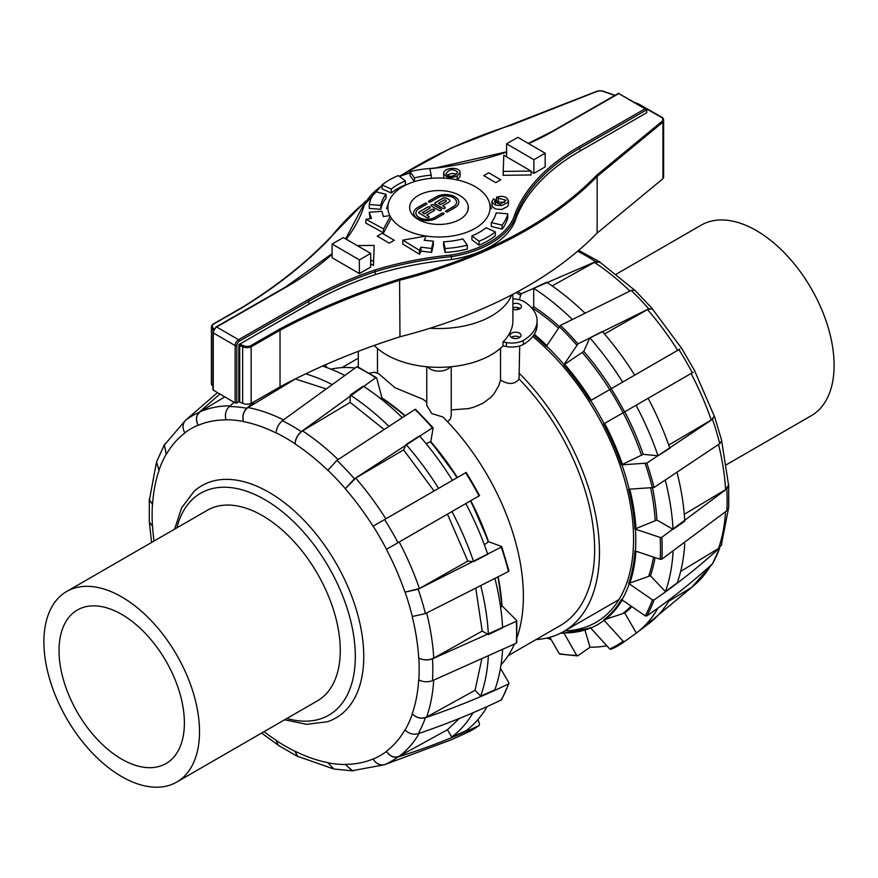 <?xml version="1.0" encoding="UTF-8"?>
<svg xmlns="http://www.w3.org/2000/svg" width="878" height="878" viewBox="0 0 878 878"><rect width="100%" height="100%" fill="white"/><g stroke="black" fill="none" stroke-linecap="round" stroke-linejoin="round"><path stroke-width="1.32" d="M426.774 366.752L426.774 405.537L431.877 413.615L442.962 417.006A173.131 99.96 60 0 1 516.977 637.637M514.431 644.112A173.131 99.96 60 0 1 501.031 664.756M330.984 369.155A173.131 99.96 60 0 1 355.008 367.992M369.276 373.205L374.489 372.25A173.131 99.96 60 0 1 378.67 373.677L394.902 387.681L423.251 399.424A173.131 99.96 60 0 1 426.774 402.267M519.699 345.932L519.041 379.055A166.282 95.998 60 0 1 560.186 625.63L508.208 655.636M519.041 379.055C514.717 384.531 508.549 384.871 500.537 380.075L498.737 385.76L493.996 393.827L490.802 397.372L483.098 403.178L473.714 407.238L468.391 408.61L451.226 409.894M451.226 366.73L451.226 415.689L450.282 419.124L447.56 421.736M519.041 373.084A173.131 99.96 60 0 1 563.599 631.556A173.131 99.96 60 0 1 536.074 639.546M377.463 373.249L377.463 348.445M500.537 348.248L500.537 380.075M450.249 366.817A12.226 7.057 180 0 1 439.022 371.12A12.226 7.057 180 0 1 427.762 366.839M572.149 319.241A210.918 121.779 -120 0 0 533.703 288.258L546.665 282.244A209.118 120.736 -120 0 1 584.627 312.82M559.286 326.451A188.09 108.598 -120 0 0 533.703 306.641L533.703 288.258M622.667 382.095A210.918 121.779 -120 0 0 589.851 337.887L602.33 331.478A209.118 120.736 -120 0 1 634.728 375.125M611.362 388.625A188.09 108.598 -120 0 0 583.749 351.376L589.851 337.887M658.028 455.792L643.19 454.321A188.09 108.598 -120 0 0 624.741 411.793L648.129 398.294A209.118 120.736 -120 0 1 669.815 448.197L658.028 455.792A210.918 121.779 -120 0 0 636.056 405.263M677.256 473.253A209.118 120.736 -120 0 1 684.763 521.148L673.064 529.368L656.909 520.039A188.09 108.598 -120 0 0 652.541 487.981M673.064 529.368A210.918 121.779 -120 0 0 665.48 480.87M684.752 543.691A209.118 120.736 -120 0 1 677.234 582.882L665.447 591.607L650.433 575.749A188.09 108.598 -120 0 0 655.065 557.596M665.447 591.607A210.918 121.779 -120 0 0 673.064 551.922M669.705 599.487A209.118 120.736 -120 0 1 649.457 623.128L636.298 633.005L624.741 612.987A188.09 108.598 -120 0 0 631.919 606.687M636.298 633.005A210.918 121.779 -120 0 0 657.918 608.213M606.819 645.747A210.918 121.779 -120 0 1 590.027 647.196L584.924 630.009M547.016 638.01A210.918 121.779 -120 0 0 551.164 639.59M560.46 653.967L559.22 653.627L549.847 637.296M611.209 649.237L623.182 642.52A212.663 122.788 60 0 1 611.209 649.237L609.727 648.952L590.323 627.605A183.557 105.975 60 0 1 563.753 632.764L576.703 655.361L577.943 655.701L590.082 647.207M721.749 440.789L719.73 443.675L654.055 487.488L628.692 489.233A183.557 105.975 60 0 1 634.926 529.017L660.179 537.457L661.858 537.292L726.819 488.903L728.696 485.194L728.696 507.462L726.819 510.744L661.858 559.143L660.179 559.297L634.926 550.868A183.557 105.975 60 0 1 628.692 583.453L652.42 599.817L654.055 599.937C677.048 584.122 698.943 566.738 719.73 547.795L712.486 563.797C691.699 582.74 669.804 600.124 646.812 615.939L645.187 615.829L621.448 599.455A183.557 105.975 60 0 1 603.702 619.879L624.741 612.987M628.692 583.453L650.433 575.749M634.926 529.017L656.909 520.039M693.236 372.25L603.702 423.942A183.557 105.975 60 0 1 621.448 464.868L643.19 454.321M693.148 372.305L691.074 373.501A199.361 115.106 60 0 1 711.246 420.024L714.363 416.315L694.849 371.317M652.541 309.056L648.732 308.869L577.943 343.847L563.753 364.93A183.557 105.975 60 0 1 590.323 400.763L609.727 389.558A211.675 122.218 60 0 1 623.117 412.737L604.646 423.394A184.139 106.315 60 0 1 622.491 464.528M583.749 351.376L563.753 364.93M681.471 348.138L652.255 308.738L647.492 309.583L604.47 333.947M533.703 306.641L531.947 308.233M634.717 290.223L599.773 262.039L594.384 262.379L552.141 285.921M600.486 262.511L595.624 261.666L521.236 293.735L519.304 299.749M517.713 307.53L517.285 309.627M621.448 464.868L646.812 463.123L712.486 419.311L714.231 415.92M533.681 335.187A183.557 105.975 60 0 1 546.27 346.481L560.46 325.387L631.249 290.42L634.761 290.113L652.31 308.639M603.702 619.879L623.117 641.225L624.587 641.511L637.187 632.5L692.94 586.361M582.279 352.506A187.475 108.235 60 0 1 609.738 389.547L679.846 349.082M559.22 653.627A211.675 122.218 60 0 0 576.703 655.361L577.943 655.701M578.668 250.362L599.773 261.896M728.696 485.194L728.52 484.261M721.431 545.249L721.738 543.888M668.608 601.353L691.634 587.36L712.859 563.435M680.68 571.358L718.489 548.509L721.31 545.128L728.499 508.428M563.753 632.764L564.565 632.917L563.753 632.764M684.269 514.31L725.579 489.617L728.575 485.117L721.639 440.767M668.718 445.047L711.246 420.024M487.147 706.549A210.918 121.779 60 0 1 465.581 731.023L451.709 736.949L447.462 729.75L459.446 718.402M502.567 649.939A210.918 121.779 60 0 1 494.819 689.878L480.672 696.122L475.053 690.306L481.66 659.751M494.994 578.701A210.918 121.779 60 0 1 502.622 627.814L488.377 634.564L482.209 631.084L475.832 588.644M451.94 511.556L465.812 503.555A210.918 121.779 60 0 1 487.751 554.248L473.604 561.613L467.809 561.086L447.451 514.146L451.94 511.556A209.118 120.736 60 0 1 473.604 561.613M419.552 435.927A210.918 121.779 60 0 1 452.455 480.365L438.583 488.377A209.118 120.736 60 0 0 406.086 444.498L419.552 435.927M383.752 429.155L350.179 402.409L350.256 395.056L363.218 386.101A210.918 121.779 60 0 1 401.619 417.017M322.522 366.071A210.918 121.779 60 0 1 344.297 375.169M473.022 712.76A209.118 120.736 60 0 1 451.709 736.949M488.322 656.689A209.118 120.736 60 0 1 480.672 696.122M480.848 586.065A209.118 120.736 60 0 1 488.377 634.564M434.072 490.978L403.606 449.876L406.086 444.498M350.256 395.056A209.118 120.736 60 0 1 388.175 425.6M325.079 388.559L295.293 378.934M305.665 373.852A209.118 120.736 60 0 1 331.335 384.136M152.574 526.229L152.574 526.229A188.66 108.927 -120 0 0 154.001 541.067M152.443 526.152L149.304 521.971L149.304 499.703L152.443 504.301A188.836 109.026 -120 0 0 152.443 526.152M159.083 470.345L159.083 470.345A188.66 108.927 -120 0 0 152.574 504.378L152.443 504.301M158.962 470.224L156.569 461.916L164.274 444.905L166.205 454.222A188.836 109.026 -120 0 0 158.962 470.224M184.852 433.019L184.852 433.019A188.66 108.927 -120 0 0 166.326 454.343L166.205 454.222M219.884 394.002L199.065 412.419C195.926 415.876 195.618 420.112 198.154 425.139A188.836 109.026 -120 0 0 184.764 432.865C182.24 427.838 182.547 423.602 185.686 420.145L217.503 392.631M225.975 419.904L225.975 419.904A188.66 108.927 -120 0 0 198.241 425.292L198.154 425.139M254.73 401.378L246.751 408.292C243.283 411.804 242.163 416.205 243.415 421.473A188.836 109.026 -120 0 0 225.931 419.739C224.68 414.471 225.8 410.07 229.268 406.558L234.163 402.3M276.175 433.008L276.175 433.008A188.66 108.927 -120 0 0 243.458 421.638L243.415 421.473M404.999 415.612A183.557 105.975 -120 0 0 381.985 397.954L376.662 378.001L375.685 377.759L301.297 431.603C297.444 434.983 295.381 439.044 295.096 443.785A188.836 109.026 -120 0 0 276.175 432.865C276.449 428.124 278.524 424.052 282.376 420.672L356.764 366.839L357.741 367.081M327.823 470.345L327.823 470.345A188.66 108.927 -120 0 0 295.096 443.939L295.096 443.785M327.867 470.235L336.922 460.346L414.921 409.422A212.663 122.788 -120 0 1 432.404 427.871L354.405 478.806L345.35 488.695A188.836 109.026 -120 0 0 327.867 470.235M373.04 526.207L373.04 526.207A188.66 108.927 -120 0 0 345.306 488.794L345.35 488.695M373.128 526.163L465.658 472.737A212.663 122.788 -120 0 1 479.037 495.916L386.507 549.332A188.836 109.026 -120 0 0 373.128 526.163M501.59 546.522L501.261 547.148A212.663 122.788 -120 0 1 508.505 571.512L425.402 613.601L412.309 616.499A188.836 109.026 -120 0 0 405.076 592.134L418.158 589.237L501.261 547.148L501.59 546.522L488.497 541.627A183.557 105.975 -120 0 0 470.751 500.701L454.255 510.228M405.076 592.134L419.399 588.523L467.809 561.086M484.338 544.678L488.223 542.044A184.139 106.315 -120 0 0 470.378 500.91M418.828 658.094C423.075 660.234 427.63 660.475 432.492 658.829L516.308 621.317A212.663 122.788 -120 0 1 516.308 643.168L516.582 642.202L516.308 643.168L432.492 680.68C427.63 682.327 423.075 682.085 418.828 679.945A188.836 109.026 -120 0 0 418.828 658.094L418.707 658.028C423.668 660.399 428.673 660.432 433.732 658.116L482.209 631.084M516.582 620.351L516.308 621.317L516.582 620.351L501.975 605.776A183.557 105.975 -120 0 0 498.188 577.011L501.996 605.897M500.614 607.247L501.733 606.391A184.139 106.315 -120 0 0 497.87 577.175M501.59 698.723L501.261 699.975C475.152 712.508 447.451 723.757 418.158 733.723C413.384 734.974 409.016 733.745 405.076 730.024A188.836 109.026 -120 0 0 412.309 714.023L412.199 713.902C416.809 718.083 421.627 719.115 426.642 717.008L475.053 690.306M412.309 714.023C416.26 717.732 420.617 718.972 425.402 717.721C454.694 707.756 482.395 696.506 508.505 683.962L508.834 682.722L500.449 668.29M501.261 699.975A212.663 122.788 -120 0 0 508.505 683.962L508.834 682.722M386.507 751.392C389.591 756.09 393.421 757.944 397.986 756.946C426.28 748.133 453.289 737.663 479.037 725.546A212.663 122.788 -120 0 1 467.228 732.559L451.566 739.671L384.597 764.672C380.042 765.671 376.212 763.816 373.128 759.119A188.836 109.026 -120 0 0 386.507 751.392L386.419 751.239C390.051 756.551 394.321 758.219 399.227 756.232L447.462 729.75M478.038 719.466L479.52 724.12L479.179 725.458L467.228 732.559M345.35 764.508L352.451 770.84L333.87 769.007L327.867 762.773A188.836 109.026 -120 0 0 345.35 764.508L352.396 770.675L383.719 764.892M352.451 770.84L353.9 770.675M295.096 751.381L297.51 756.408L278.227 745.268L276.175 740.461A188.836 109.026 -120 0 0 295.096 751.381L297.521 756.265L332.542 768.59M297.51 756.408L298.443 756.726M430.791 441.678L457.361 477.522A183.557 105.975 -120 0 0 430.802 441.7L433.117 427.904L432.404 427.871L433.117 427.904M326.835 367.575L325.277 364.853M376.662 378.001L375.685 377.759A212.663 122.788 -120 0 0 356.764 366.839M479.52 495.631L479.037 495.916L479.52 495.631A211.675 122.218 -120 0 0 466.141 472.463M149.501 498.737L149.304 499.703M165.141 443.73L164.274 444.905M419.399 588.523A199.361 115.106 -120 0 0 399.227 542L386.507 549.332M412.199 616.488L412.199 616.488A188.66 108.927 -120 0 1 418.707 658.028M456.999 477.742A184.139 106.315 -120 0 0 430.308 441.722L426.159 443.73M403.606 449.876L355.645 478.082L345.306 488.794M418.707 679.879L418.707 679.879A188.66 108.927 -120 0 1 412.199 713.902M404.692 415.799A184.139 106.315 -120 0 0 381.326 397.855L380.229 398.305M350.179 402.409L302.537 430.878C298.004 434.094 295.524 438.451 295.096 443.939M404.956 729.903L404.956 729.903A188.66 108.927 -120 0 1 386.419 751.239M295.315 378.989L247.991 407.568C243.656 410.86 242.141 415.546 243.458 421.638M373.04 758.965L373.04 758.965A188.66 108.927 -120 0 1 345.306 764.343M224.801 396.856L200.305 411.705C196.134 414.954 195.454 419.486 198.241 425.292M327.823 762.62L327.823 762.62A188.66 108.927 -120 0 1 295.096 751.239M185.06 420.803L164.384 445.025L166.326 454.343M276.175 740.319L276.175 740.319A188.66 108.927 -120 0 1 264.037 731.659M156.262 463.277L149.436 499.769L152.574 504.378M468.292 208.492A29.347 16.945 0 0 0 468.15 207.548M459.918 195.618A29.347 16.945 180 0 1 468.347 207.493A29.347 16.945 180 0 1 439 224.439A29.347 16.945 180 0 1 409.653 207.493A29.347 16.945 180 0 1 427.882 191.821A29.347 16.945 180 0 1 459.918 195.618M488.761 172.768L483.734 175.622L495.73 182.668L500.756 179.814L488.761 172.768M377.244 236.105L382.27 233.252L394.266 240.298L389.239 243.151L377.244 236.105M475.437 186.805A51.111 29.512 0 0 0 424.228 179.244A51.111 29.512 0 0 0 388.811 201.907A51.111 29.512 0 0 0 439 237.005A51.111 29.512 0 0 0 489.189 201.907A51.111 29.512 0 0 0 475.437 186.805M374.258 345.438A74.026 42.737 0 0 0 438.396 367.333A74.026 42.737 0 0 0 503.017 345.932L503.017 341.937A74.026 42.737 0 0 0 512.906 320.602L512.906 294.251M511.622 337.613A5.498 3.172 180 0 1 510.041 335.385A5.498 3.172 180 0 1 513.454 332.444A5.498 3.172 180 0 1 519.458 333.157A5.498 3.172 180 0 1 521.038 335.385A5.498 3.172 180 0 1 517.625 338.326A5.498 3.172 180 0 1 511.622 337.613M519.82 337.382A5.498 3.172 0 0 0 519.458 337.152A5.498 3.172 0 0 0 511.259 337.382M512.906 303.898A5.498 3.172 180 0 1 519.875 304.315A5.498 3.172 180 0 1 521.455 306.543A5.498 3.172 180 0 1 518.547 309.341A5.498 3.172 180 0 1 512.906 309.199M520.226 308.54A5.498 3.172 0 0 0 519.875 308.31A5.498 3.172 0 0 0 512.906 307.893M503.017 345.932L506.365 346.536A17.121 9.877 -0 0 0 523.354 344.45L523.354 340.455A17.121 9.877 180 0 1 506.365 342.541L503.017 341.937M506.365 346.536L506.365 342.541M512.906 298.849A17.121 9.877 180 0 1 523.914 301.549A48.905 28.239 180 0 1 537.095 320.832A48.905 28.239 180 0 1 523.354 340.455M523.354 344.45A48.905 28.239 0 0 0 537.095 324.827L537.095 320.832M511.665 294.909A74.762 43.165 180 0 1 430.022 328.251M212.904 386.013A6.837 3.951 180 0 1 211.411 383.543L211.411 326.945A6.837 3.951 0 0 0 213.003 329.469L213.003 331.412M636.243 103.33A723.417 417.654 180 0 1 638.416 104.153A855.732 494.051 0 0 0 662.089 117.652A7.737 4.467 180 0 1 662.177 121.186L662.923 122.119A8.593 4.961 0 0 0 663.614 120.165L663.614 176.774A8.593 4.961 180 0 1 662.923 178.728L597.139 233.054A422.263 243.788 180 0 1 399.962 336.79A603.68 348.533 0 0 0 280.027 386.858L251.163 403.43A6.837 3.951 180 0 1 242.646 403.287A93.584 54.03 180 0 1 239.705 402.168L238.882 401.696L236.84 402.87A1.196 0.691 180 0 1 235.139 402.87L213.255 390.161A1.196 0.691 180 0 1 212.904 389.667L212.904 332.378A1.196 0.691 180 0 0 213.255 332.872L235.139 345.581L235.139 402.87M214.089 328.844A92.728 53.536 180 0 1 213.694 328.482L213.003 329.469A93.584 54.03 0 0 0 213.486 329.919M213.694 328.482A5.981 3.457 180 0 1 213.453 324.18L212.805 324.553A6.837 3.951 0 0 0 211.411 326.945L212.948 324.18M213.453 324.18L241.659 307.98M329.041 239.014L329.81 238.531A604.536 349.027 0 0 1 242.273 307.629M509.789 125.752L597.578 91.202A4.412 2.546 180 0 1 601.737 90.95L601.737 90.95A723.417 417.654 180 0 1 614.787 95.45M638.416 104.153L638.965 104.471L638.416 104.153M662.089 117.652L662.802 118.058A8.593 4.961 0 0 1 663.614 120.165L662.703 117.74M662.177 121.186L596.403 175.49L597.139 176.456L662.923 122.119L662.923 178.728M596.403 175.49A421.407 243.294 180 0 1 399.589 279.039L399.962 336.79M399.589 279.039A604.536 349.027 -0 0 0 279.434 329.195L280.027 330.249A603.68 348.533 180 0 1 399.962 280.181A422.263 243.788 -0 0 0 597.139 176.456L597.139 233.054M279.434 329.195L250.603 345.745L251.163 346.821L280.027 330.249L280.027 386.858M250.603 345.745A5.981 3.457 180 0 1 243.151 345.581L242.646 346.678A6.837 3.951 0 0 0 251.163 346.821L251.163 403.43M238.882 401.696L238.882 344.626L308.924 304.172A335.747 193.84 180 0 1 375.444 274.518A251.788 145.364 180 0 1 451.446 259.592A90.379 52.186 0 0 0 516.176 217.931A235.348 135.881 180 0 1 579.941 151.093L579.941 148.173L646.735 109.816L646.735 112.735L579.941 151.093M238.882 344.626L239.705 345.57L239.705 402.168M242.646 403.287L242.646 346.678A93.584 54.03 0 0 1 239.705 345.57M308.924 304.172L308.924 301.253A1.196 0.691 -119.9 0 0 308.079 299.793L308.079 299.793A1.196 0.691 -119.9 0 0 308.057 299.771L238.542 339.709L216.647 327L286.184 287.084A336.943 194.532 -0 0 0 332.093 254.28M528.6 143.575A236.544 136.573 -0 0 0 552.855 131.415L618.749 93.573L646.735 109.816M618.749 93.573L646.23 109.124M460.116 172.516L457.164 175.995C450.513 178.706 446.002 177.806 443.62 173.273C443.533 167.643 459.776 166.194 460.116 172.516L460.116 176.434L457.153 179.913M443.807 178.113L443.62 173.273M405.416 180.956L405.416 184.863A58.036 33.507 -0 0 0 391.281 192.984L382.018 188.858L382.018 184.951A69.724 40.256 180 0 1 398.327 175.578L405.416 180.956A58.036 33.507 -0 0 0 391.281 189.066L382.018 184.951M414.328 181.647L410.048 175.622L410.048 171.704A69.724 40.256 180 0 1 429.715 168.488L431.252 175.183A58.036 33.507 -0 0 0 414.482 177.96L410.048 171.704M373.468 265.485L374.171 245.412L373.468 265.485L370.67 263.861M433.337 241.187L433.337 245.105L431.614 252.403L420.957 251.086L419.464 254.258L402.837 244.04L402.837 240.133L419.464 250.34L420.957 247.168L431.614 248.485L433.337 241.187L424.195 240.265L426.17 236.061M495.324 231.88L495.324 235.798A69.724 40.256 180 0 1 479.004 245.171L471.914 239.793L471.914 235.875L479.004 241.252A69.724 40.256 -0 0 0 495.324 231.88L486.05 227.764A58.036 33.507 180 0 1 471.914 235.875M467.283 245.127L467.283 249.034A69.724 40.256 180 0 1 445.069 252.414L443.588 245.719L443.588 241.801L445.069 248.496A69.724 40.256 -0 0 0 467.283 245.127L462.849 238.871A58.036 33.507 180 0 1 443.588 241.801M507.758 213.804L507.758 217.722A69.724 40.256 180 0 1 502.095 229.048L491.285 226.458L491.285 222.54L502.095 225.141A69.724 40.256 -0 0 0 507.758 213.804L496.18 212.882A58.036 33.507 180 0 1 491.285 222.54M390.743 219.39L383.543 232.835L365.939 223.188L365.939 219.27L371.449 218.424L369.221 212.267L381.875 211.313L383.434 216.592L389.854 215.604M370.099 218.633L369.221 212.267M386.046 194.29L386.046 198.198A58.036 33.507 -0 0 0 380.865 209.304L369.276 208.415L369.276 204.497A69.724 40.256 180 0 1 375.246 191.689L386.046 194.29A58.036 33.507 -0 0 0 380.865 205.386L369.276 204.497M332.093 244.029L332.093 257.726L359.387 273.574L370.67 267.088L370.67 253.391L359.387 259.877L332.093 244.029L343.375 237.554L370.67 253.391M498.342 202.094L496.531 201.04L496.531 197.122L498.342 198.176L498.342 202.094L504.784 202.324M508.461 200.601L508.395 205.046L507.418 206.626L501.579 209.491L495.861 209.041L492.832 207.219L491.965 205.276L491.965 201.369L492.832 203.312L495.861 205.134L501.579 205.584L507.418 202.719L508.461 200.601L506.683 197.89L504.224 196.716L501.349 196.233L496.531 197.122M531.091 171.067L531.091 174.985L503.094 175.293L503.796 155.219L531.091 171.067L503.094 171.386M506.595 156.844L506.595 143.827L517.877 137.352L545.172 153.2L545.172 166.897L533.89 173.372L531.091 171.748M375.444 274.518L374.862 270.018A336.943 194.532 0 0 0 308.057 299.771M451.446 259.592L451.446 256.672A90.379 52.186 -0 0 0 516.176 215.011A235.348 135.881 180 0 1 579.941 148.173A1.196 0.691 60.1 0 0 579.096 146.703A236.544 136.573 -0 0 0 515.002 213.903L516.176 215.011L516.176 217.931M346.184 239.178A252.985 146.055 -0 0 0 364.491 204.695L382.018 185.258M429.792 168.796A89.183 51.495 180 0 1 436.059 168.071L436.059 168.071A236.544 136.573 -0 0 0 506.595 152.092M515.002 213.903A89.183 51.495 180 0 1 451.182 255.026L451.446 256.672A251.788 145.364 180 0 0 375.444 271.598A335.747 193.84 180 0 0 308.924 301.231M533.89 173.372L533.89 159.675L506.595 143.827M545.172 153.2L533.89 159.675M495.368 203.806L495.368 199.888L493.546 198.834L491.965 201.369M495.368 199.888L494.325 201.699L500.295 204.278L506.112 200.283L498.342 198.176M455.364 174.941C450.919 177.049 447.791 176.61 445.98 173.614C449.481 168.982 453.41 168.521 457.767 172.242L455.364 174.941M456.428 174.261C452.927 172.988 449.898 173.394 447.319 175.49M391.281 192.984L391.281 189.066M414.482 181.603L414.482 177.96M431.252 178.333L431.252 175.183M370.67 259.943L373.468 261.567M374.171 245.412L357.236 245.599M426.115 236.05L402.837 240.133M419.464 254.258L419.464 250.34M420.957 251.086L420.957 247.168M431.614 252.403L431.614 248.485M479.004 245.171L479.004 241.252M445.069 252.414L445.069 248.496M502.095 229.048L502.095 225.141M383.543 232.835L383.543 228.928L365.939 219.27M390.26 216.383L383.543 228.928M380.865 209.304L380.865 205.386M359.387 273.574L359.387 259.877M413.659 213.058A13.225 7.639 180 0 1 417.533 207.702L425.018 203.389A1.13 0.658 180 0 1 426.949 203.795M415.931 213.003A10.964 6.333 0 0 0 422.691 218.852A10.964 6.333 0 0 0 434.632 217.481L442.117 213.156A1.13 0.658 180 0 1 443.719 214.089L436.234 218.402A13.225 7.639 180 0 1 421.824 220.06A13.225 7.639 180 0 1 413.659 213.003A13.225 7.639 180 0 1 417.533 207.603L425.018 203.29A1.13 0.658 180 0 1 426.62 204.212L419.135 208.536A10.964 6.333 0 0 0 415.931 213.003L415.931 213.102A10.964 6.333 0 0 0 415.931 213.102A10.964 6.333 0 0 0 422.691 218.951A10.964 6.333 0 0 0 434.632 217.579L442.117 213.255A1.13 0.658 180 0 1 444.048 213.672M430.988 205.496A1.515 0.878 180 0 1 431.965 204.728A1.515 0.878 180 0 1 433.567 204.925L441.052 209.249A1.515 0.878 180 0 1 441.491 209.82M431.427 206.067A1.515 0.878 180 0 1 430.988 205.452A1.515 0.878 180 0 1 431.921 204.64A1.515 0.878 180 0 1 433.567 204.826L441.052 209.151A1.515 0.878 180 0 1 441.491 209.765A1.515 0.878 180 0 1 440.558 210.577A1.515 0.878 180 0 1 438.912 210.38L431.427 206.067M445.53 211.466A1.13 0.658 180 0 1 445.859 211.005L453.344 206.681A10.964 6.333 0 0 0 456.549 202.203A10.964 6.333 0 0 0 449.788 196.365A10.964 6.333 0 0 0 437.848 197.737L430.363 202.05A1.13 0.658 180 0 1 428.76 201.128L436.234 196.804A13.225 7.639 180 0 1 450.655 195.146A13.225 7.639 180 0 1 458.821 202.203A13.225 7.639 180 0 1 454.947 207.603L447.462 211.927A1.13 0.658 180 0 1 445.859 211.104L453.344 206.78A10.964 6.333 0 0 0 456.549 202.302A10.964 6.333 0 0 0 456.549 202.258M428.431 201.644A1.13 0.658 180 0 1 428.76 201.227L436.234 196.902A13.225 7.639 180 0 1 450.612 195.245A13.225 7.639 180 0 1 458.821 202.258M422.34 212.542L424.48 213.782L431.965 209.458A1.515 0.878 180 0 1 433.611 209.271A1.515 0.878 180 0 1 434.544 210.072A1.515 0.878 180 0 1 434.105 210.687L426.62 215.011L428.76 216.251A1.515 0.878 180 0 1 429.199 216.866A1.515 0.878 180 0 1 428.266 217.667A1.515 0.878 180 0 1 426.62 217.481L419.135 213.156A1.515 0.878 180 0 1 418.696 212.542A1.515 0.878 180 0 1 419.135 211.927L427.685 206.988A1.515 0.878 180 0 1 429.331 206.802A1.515 0.878 180 0 1 430.264 207.603A1.515 0.878 180 0 1 429.825 208.229L422.34 212.641L424.48 213.881L431.965 209.557A1.515 0.878 180 0 1 433.567 209.359A1.515 0.878 180 0 1 434.544 210.127M418.696 212.597A1.515 0.878 180 0 1 419.135 212.026L427.685 207.087A1.515 0.878 180 0 1 429.298 206.89A1.515 0.878 180 0 1 430.264 207.658M426.62 215.011L428.76 216.35A1.515 0.878 180 0 1 429.199 216.91M434.731 203.334A1.515 0.878 180 0 1 435.17 202.774L442.655 198.45A3.018 1.745 180 0 1 446.924 198.45L449.064 199.679A3.018 1.745 180 0 1 449.953 200.864A3.018 1.745 180 0 1 449.064 202.05L442.655 205.759L444.795 206.988A1.515 0.878 180 0 1 445.234 207.603A1.515 0.878 180 0 1 444.301 208.415A1.515 0.878 180 0 1 442.655 208.229L435.17 203.905A1.515 0.878 180 0 1 434.731 203.29A1.515 0.878 180 0 1 435.17 202.664L442.655 198.351A3.018 1.745 180 0 1 446.924 198.351L449.064 199.58A3.018 1.745 180 0 1 449.953 200.821M443.719 200.206L438.374 203.389L440.515 204.618L445.859 201.534A1.515 0.878 0 0 0 446.298 200.919A1.515 0.878 0 0 0 446.298 200.864A1.515 0.878 0 0 0 445.365 200.008A1.515 0.878 0 0 0 443.719 200.206M438.374 203.29L440.515 204.519L445.859 201.435A1.515 0.878 0 0 0 446.298 200.821L446.298 200.919M442.655 205.759L444.795 207.087A1.515 0.878 180 0 1 445.234 207.658M466.756 213.003A31.915 18.427 0 0 0 468.15 207.603L468.15 209.107A31.915 18.427 180 0 1 468.15 209.469M66.695 591.476L207.438 510.206A110.035 63.534 60 0 1 317.474 573.74A110.035 63.534 60 0 1 317.474 700.809L176.73 782.068A110.035 63.534 -120 0 0 176.73 654.999A110.035 63.534 -120 0 0 66.695 591.476A110.035 63.534 -120 0 0 43.9 641.851A110.035 63.534 -120 0 0 91.938 752.589A110.035 63.534 -120 0 0 176.73 782.068M59.035 650.576A88.645 51.176 -120 0 0 97.721 739.792A88.645 51.176 -120 0 0 166.03 763.531A88.645 51.176 -120 0 0 166.03 661.178A88.645 51.176 -120 0 0 77.385 610.001A88.645 51.176 -120 0 0 59.035 650.576M616.389 274.101L701.27 225.097A110.035 63.534 60 0 1 786.062 254.576A110.035 63.534 60 0 1 834.1 365.325A110.035 63.534 60 0 1 811.305 415.689L726.435 464.703M631.073 606.105A187.475 108.235 60 0 1 623.128 613.206M653.495 557.069A187.475 108.235 60 0 1 648.721 576.078M650.708 488.08A187.475 108.235 60 0 1 655.164 520.544M623.128 412.726A187.475 108.235 60 0 1 641.478 455.034M532.397 307.904A187.475 108.235 60 0 1 558.276 327.999M629.175 583.793A184.139 106.315 60 0 1 621.931 599.806M635.442 529.193A184.139 106.315 60 0 1 635.442 551.044M621.931 464.846A184.139 106.315 60 0 1 629.175 489.211M590.718 400.544A184.139 106.315 60 0 1 604.097 423.712M546.533 346.075A184.139 106.315 60 0 1 564.016 364.524M564.85 630.832A181.373 104.712 -120 0 0 632.423 518.953A181.373 104.712 -120 0 0 532.748 336.461M564.016 633.247A184.139 106.315 60 0 1 560.581 633.181M604.097 620.329A184.139 106.315 60 0 1 590.718 628.055M516.176 292.517A211.675 122.218 60 0 1 520.259 295.107M559.22 326.55A211.675 122.218 60 0 1 576.703 344.999M645.187 463.617A211.675 122.218 60 0 1 652.42 487.981M660.179 537.457A211.675 122.218 60 0 1 660.179 559.297M623.117 641.225A211.675 122.218 60 0 1 609.727 648.952M652.42 599.817A211.675 122.218 60 0 1 645.187 615.829M517.888 291.595A212.663 122.788 60 0 1 521.236 293.735M560.46 325.387A212.663 122.788 60 0 1 577.943 343.847M611.209 388.713A212.663 122.788 60 0 1 624.587 411.881M646.812 463.123A212.663 122.788 60 0 1 654.055 487.488M661.858 537.292A212.663 122.788 60 0 1 661.858 559.143M624.587 641.511A212.663 122.788 60 0 1 623.182 642.52L637.187 632.5M654.055 599.937A212.663 122.788 60 0 1 646.812 615.939M577.658 251.218A199.361 115.106 60 0 1 595.624 261.666M631.249 290.42A199.361 115.106 60 0 1 648.732 308.869M678.935 349.609A199.361 115.106 60 0 1 692.314 372.788M712.486 419.311A199.361 115.106 60 0 1 719.73 443.675M726.819 488.903A199.361 115.106 60 0 1 726.819 510.744M719.73 547.795A199.361 115.106 60 0 1 712.486 563.797M590.653 627.99A184.139 106.315 60 0 1 588.6 628.791A184.139 106.315 60 0 1 564.565 632.917M534.274 334.277A184.139 106.315 60 0 1 546.873 345.548M564.565 364.205A184.139 106.315 60 0 1 591.267 400.225M629.8 489.178A184.139 106.315 60 0 1 635.99 528.874M635.957 551.219A184.139 106.315 60 0 1 629.735 583.475M594.384 262.379A199.361 115.106 60 0 1 629.899 291.024M647.492 309.583A199.361 115.106 60 0 1 677.695 350.322M718.522 444.531A199.361 115.106 60 0 1 725.579 489.617M725.557 511.808A199.361 115.106 60 0 1 718.489 548.509M710.752 565.388A199.361 115.106 60 0 1 691.074 587.733M622.195 599.981A184.139 106.315 60 0 1 604.646 620.011M199.065 412.419A199.361 115.106 -120 0 0 185.686 420.145M246.751 408.292A199.361 115.106 -120 0 0 229.268 406.558M384.597 764.672A199.361 115.106 -120 0 0 397.986 756.946M301.297 431.603A199.361 115.106 -120 0 0 282.376 420.672M418.158 733.723A199.361 115.106 -120 0 0 425.402 717.721M354.405 478.806A199.361 115.106 -120 0 0 336.922 460.346M432.492 680.68A199.361 115.106 -120 0 0 432.492 658.829M397.986 542.714A199.361 115.106 -120 0 0 384.597 519.535M425.402 613.601A199.361 115.106 -120 0 0 418.158 589.237M404.956 592.123A188.66 108.927 -120 0 0 386.419 549.387M399.227 756.232A199.361 115.106 -120 0 0 419.19 733.382M426.642 717.008A199.361 115.106 -120 0 0 433.71 680.187M433.732 658.116A199.361 115.106 -120 0 0 426.675 612.998M385.837 518.821A199.361 115.106 -120 0 0 355.645 478.082M338.085 459.556A199.361 115.106 -120 0 0 302.537 430.878M283.407 419.86A199.361 115.106 -120 0 0 247.991 407.568M230.091 405.834A199.361 115.106 -120 0 0 200.305 411.705M243.151 345.581A92.728 53.536 180 0 1 239.343 344.132M510.228 125.466A421.407 243.294 0 0 0 400.566 175.83M365.193 201.94A421.407 243.294 0 0 0 329.81 238.531M213.255 390.161L213.255 332.872A4.796 2.777 -59.9 0 1 216.647 327A1.196 0.691 -119.9 0 0 216.054 326.945L212.904 332.378M236.84 402.87L236.84 345.581A1.196 0.691 180 0 1 235.139 345.581A4.796 2.777 120.1 0 1 238.542 339.709A1.196 0.691 60.1 0 1 239.387 341.18L308.924 301.253M236.84 345.581A3.6 2.085 -59.9 0 1 239.387 341.18M364.491 204.695A89.183 51.495 180 0 1 382.018 185.73M399.578 176.522A89.183 51.495 180 0 1 410.048 172.933M451.182 255.026A252.985 146.055 -0 0 0 374.862 270.018M645.034 108.839L579.096 146.703M552.855 131.415A1.196 0.691 -119.9 0 0 552.251 131.36L618.76 93.167M286.184 287.084A1.196 0.691 -119.9 0 0 285.591 287.018L216.054 326.945M457.164 179.902L457.164 175.995M176.862 527.865A128.144 73.982 60 0 1 272.18 504.235A128.144 73.982 60 0 1 355.019 647.723A128.144 73.982 60 0 1 286.897 718.456M174.568 529.193L181.658 507.824L194.038 491.373A134.093 77.418 60 0 1 335.978 563.061A134.093 77.418 60 0 1 327.088 721.826L306.652 724.328L284.604 719.784M341.926 367.63L358.301 358.169M563.599 631.556L618.913 599.619M358.301 367.136L358.301 351.321M577.461 655.855L559.835 654.11M681.558 348.094L694.937 371.262M714.483 416.326L721.749 440.778M564.291 632.972L590.674 628.022M579.557 250.439L578.931 250.142M376.453 377.672L357.467 366.708M501.645 699.634L508.944 683.49M433.084 427.729L415.579 409.247M516.769 642.63L516.769 620.702M479.597 495.598L466.207 472.408M508.988 571.029L501.733 546.632M381.886 397.866L405.01 415.612M151.565 542.472L149.479 522.904M277.514 744.654L261.611 733.064M470.751 500.701L488.508 541.649M388.811 201.907L386.55 208.69M489.189 201.907L491.45 208.69M213.003 324.147L241.845 307.585C275.857 286.667 304.973 263.685 329.184 238.651M410.048 172.67L399.303 176.324L450.919 148.141L597.27 91.103L601.946 90.818M638.756 104.065L635.156 102.693M615.017 95.318L601.979 90.829M638.811 104.098L662.583 117.641M365.775 201.029L329.162 238.673M345.658 238.882L363.349 205.287M506.595 151.806L435.927 167.863L429.737 168.565M552.251 131.36L528.271 143.388M332.093 253.643L285.591 287.018"/></g></svg>
